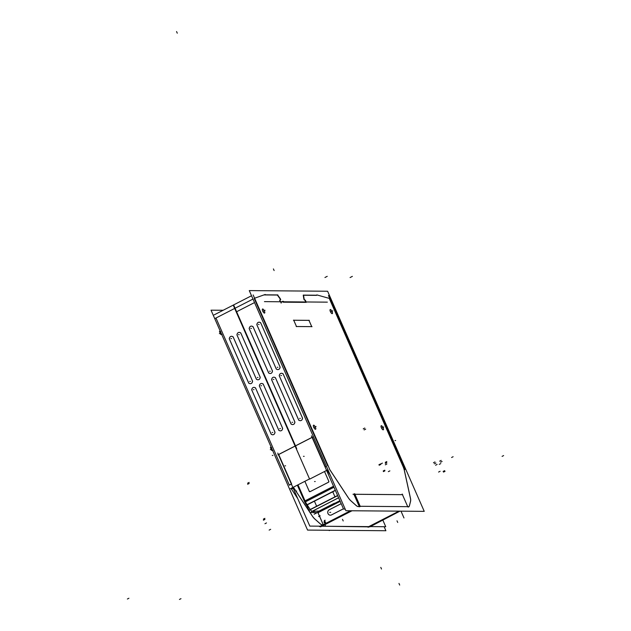 <?xml version="1.0" encoding="UTF-8"?>
<svg xmlns="http://www.w3.org/2000/svg" width="631" height="631" viewBox="0 0 631 631"><rect width="100%" height="100%" fill="white"/><g stroke="black" fill="none" stroke-linecap="round" stroke-linejoin="round"><path stroke-width="0.95" d="M291.388 484.127L289.345 485.168L215.983 318.04L289.345 485.168L291.388 484.127L289.298 485.192M297.761 498.632L291.443 489.041L297.761 498.632M281.544 302.17L280.756 302.162L281.544 302.17M281.868 301.744A4.401 1.483 62.9 0 0 281.805 301.776A4.401 1.483 62.9 0 1 283.138 302.186A4.401 1.483 62.9 0 0 282.333 301.713M306.027 302.367L283.256 302.186L306.027 302.367M278.689 454.501L291.64 483.993L278.689 454.501L295.119 446.093L278.689 454.501M312.124 515.795L293.738 487.866L312.124 515.795M312.503 516.355A9.118 3.076 62.9 0 0 314.79 519.005L319.964 523.612A9.118 3.076 62.9 0 0 322.244 524.803L323.033 524.811L322.244 524.803A9.118 3.076 62.9 0 1 319.964 523.612L314.79 519.005A9.118 3.076 62.9 0 1 312.503 516.355M323.222 524.708L317.898 512.577L323.222 524.708M312.1 437.401L295.505 445.896L312.1 437.401M252.187 380.312A2.279 2.114 90.5 0 1 250.318 383.695A2.279 2.114 -89.5 0 1 248.44 382.394A2.279 2.114 -89.5 0 0 251.256 383.474A2.279 2.114 -89.5 0 0 252.266 380.438L233.454 337.593A2.279 2.114 -89.5 0 0 231.561 336.291A2.279 2.114 -89.5 0 0 229.637 339.549A2.279 2.114 -89.5 0 1 230.638 336.512A2.279 2.114 -89.5 0 1 233.454 337.593L252.266 380.438A2.279 2.114 -89.5 0 1 250.333 383.695M233.486 337.727A2.279 2.114 90.5 0 0 231.545 336.291A2.279 2.114 90.5 0 0 229.676 339.675L248.385 382.26A2.279 2.114 90.5 0 0 250.318 383.695M259.83 376.399A2.279 2.114 90.5 0 1 257.961 379.783A2.279 2.114 -89.5 0 1 256.083 378.482A2.279 2.114 -89.5 0 0 258.899 379.562A2.279 2.114 -89.5 0 0 259.909 376.526L241.097 333.681A2.279 2.114 -89.5 0 0 239.204 332.379A2.279 2.114 -89.5 0 0 237.28 335.637A2.279 2.114 -89.5 0 1 238.281 332.6A2.279 2.114 -89.5 0 1 241.097 333.681L259.909 376.526A2.279 2.114 -89.5 0 1 257.976 379.783A2.279 2.114 90.5 0 1 256.012 378.348L237.335 335.763A2.279 2.114 90.5 0 1 239.188 332.379A2.279 2.114 90.5 0 1 241.129 333.815M274.611 431.399A2.279 2.114 90.5 0 1 272.742 434.783A2.279 2.114 -89.5 0 1 270.865 433.481A2.279 2.114 -89.5 0 0 273.68 434.562A2.279 2.114 -89.5 0 0 274.69 431.525L255.878 388.68A2.279 2.114 -89.5 0 0 253.985 387.379A2.279 2.114 -89.5 0 0 252.061 390.636A2.279 2.114 -89.5 0 1 253.063 387.592A2.279 2.114 -89.5 0 1 255.878 388.68L274.69 431.525A2.279 2.114 -89.5 0 1 272.758 434.783A2.279 2.114 90.5 0 1 270.794 433.347M252.116 390.763L270.809 433.347L252.116 390.763M282.254 427.487A2.279 2.114 90.5 0 1 280.385 430.87A2.279 2.114 -89.5 0 1 278.508 429.569A2.279 2.114 -89.5 0 0 281.323 430.65A2.279 2.114 -89.5 0 0 282.333 427.613L263.521 384.768A2.279 2.114 -89.5 0 0 261.628 383.467A2.279 2.114 -89.5 0 0 259.704 386.724A2.279 2.114 -89.5 0 1 260.706 383.687A2.279 2.114 -89.5 0 1 263.521 384.768L282.333 427.613A2.279 2.114 -89.5 0 1 280.401 430.87A2.279 2.114 90.5 0 1 278.437 429.435M259.759 386.85L278.452 429.435L259.759 386.85M295.482 445.841L235.087 308.259L295.482 445.841M325.383 466.972L312.345 437.275L325.383 466.972L326.448 466.419L325.383 466.972M327.678 465.796L254.222 298.471L327.678 465.796M279.722 366.217A2.279 2.114 90.5 0 1 277.861 369.6A2.279 2.114 -89.5 0 1 275.984 368.299A2.279 2.114 -89.5 0 0 278.799 369.38A2.279 2.114 -89.5 0 0 279.809 366.343L260.997 323.498A2.279 2.114 -89.5 0 0 259.104 322.196A2.279 2.114 -89.5 0 0 257.18 325.454A2.279 2.114 -89.5 0 1 258.182 322.409A2.279 2.114 -89.5 0 1 260.997 323.498L279.809 366.343A2.279 2.114 -89.5 0 1 277.877 369.6A2.279 2.114 90.5 0 1 275.913 368.165M257.235 325.58L275.928 368.165L257.235 325.58M272.079 370.121A2.279 2.114 90.5 0 1 270.21 373.513A2.279 2.114 -89.5 0 1 268.341 372.211A2.279 2.114 -89.5 0 0 271.156 373.292A2.279 2.114 -89.5 0 0 272.166 370.255L253.354 327.41A2.279 2.114 -89.5 0 0 251.461 326.101A2.279 2.114 -89.5 0 0 249.537 329.366A2.279 2.114 -89.5 0 1 250.539 326.322A2.279 2.114 -89.5 0 1 253.354 327.41L272.166 370.255A2.279 2.114 -89.5 0 1 270.234 373.513A2.279 2.114 90.5 0 1 268.27 372.077M249.592 329.492L268.285 372.077L249.592 329.492M302.154 417.296A2.279 2.114 90.5 0 1 300.285 420.68A2.279 2.114 -89.5 0 1 298.408 419.378A2.279 2.114 -89.5 0 0 301.224 420.467A2.279 2.114 -89.5 0 0 302.233 417.422L283.422 374.577A2.279 2.114 -89.5 0 0 281.529 373.276A2.279 2.114 -89.5 0 0 279.604 376.533A2.279 2.114 -89.5 0 1 280.606 373.497A2.279 2.114 -89.5 0 1 283.422 374.577L302.233 417.422A2.279 2.114 -89.5 0 1 300.301 420.68M283.453 374.711A2.279 2.114 90.5 0 0 281.513 373.276A2.279 2.114 90.5 0 0 279.643 376.66L298.353 419.252A2.279 2.114 90.5 0 0 300.285 420.68M294.59 421.334L275.779 378.49A2.279 2.114 -89.5 0 0 273.886 377.188A2.279 2.114 -89.5 0 0 271.961 380.446A2.279 2.114 -89.5 0 1 272.963 377.409A2.279 2.114 -89.5 0 1 275.779 378.49L294.59 421.334A2.279 2.114 -89.5 0 1 292.658 424.592A2.279 2.114 -89.5 0 1 290.765 423.291A2.279 2.114 -89.5 0 0 293.581 424.371A2.279 2.114 -89.5 0 0 294.59 421.334M275.81 378.624A2.279 2.114 90.5 0 0 273.87 377.188A2.279 2.114 90.5 0 0 272 380.572L290.71 423.164A2.279 2.114 90.5 0 0 292.642 424.592A2.279 2.114 90.5 0 0 294.503 421.208M329.556 299.078L403.004 466.412A9.118 3.076 -117.1 0 1 404.305 470.276L410.387 498.096A9.118 3.076 -117.1 0 1 410.536 501.282L409.377 505.849A9.118 3.076 -117.1 0 1 408.691 506.874A9.118 3.076 -117.1 0 1 408.131 507.008L408.131 507.008A9.118 3.076 -117.1 0 0 409.377 505.849L410.536 501.282A9.118 3.076 -117.1 0 0 410.387 498.096L404.305 470.276A9.118 3.076 -117.1 0 0 403.004 466.412L329.556 299.078M354.93 494.294L401.695 494.672L354.93 494.294M359.181 506.314L353.896 494.286L359.181 506.314M358.605 506.606L358.282 506.598A9.118 3.076 -117.1 0 1 356.002 505.407L350.82 500.793A9.118 3.076 -117.1 0 1 348.533 498.143A9.118 3.076 -117.1 0 0 350.82 500.793L356.002 505.407A9.118 3.076 -117.1 0 0 358.282 506.598L358.605 506.606M329.776 469.669L348.162 497.591L329.776 469.669M264.255 294.937L277.348 295.04L280.101 298.873L277.348 295.04L264.255 294.937M280.456 299.701L280.101 298.873L280.456 299.701L279.722 300.135L280.456 299.701M279.762 300.537L280.298 301.76L279.762 300.537M305.854 301.973L304.923 300.175L305.854 301.973M304.252 299.906L304.923 300.175L304.252 299.906M303.882 299.133L304.213 299.883L303.882 299.133M303.251 295.253L303.85 299.039L303.251 295.253M303.543 295.261L316.336 295.363L303.543 295.261M383.064 427.652A2.279 0.773 -117.1 0 1 383.309 429.798A2.279 0.773 62.9 0 0 383.104 427.794A2.279 0.773 62.9 0 0 381.219 425.751A2.279 0.773 62.9 0 0 381.392 427.779A2.279 0.773 62.9 0 0 383.285 429.814M330.392 311.604A2.279 0.773 62.9 0 0 332.292 313.639A2.279 0.773 62.9 0 0 332.103 311.611A2.279 0.773 62.9 0 0 330.226 309.569A2.279 0.773 62.9 0 0 330.392 311.604A2.279 0.773 62.9 0 0 332.151 313.67A2.279 0.773 62.9 0 0 332.103 311.611A2.279 0.773 62.9 0 0 330.344 309.545A2.279 0.773 62.9 0 0 330.392 311.604M315.374 427.1A2.279 0.773 -117.1 0 1 315.61 429.246A2.279 0.773 62.9 0 0 315.405 427.242A2.279 0.773 62.9 0 0 313.52 425.199A2.279 0.773 62.9 0 0 313.694 427.226A2.279 0.773 62.9 0 0 315.587 429.261M262.512 309.024A2.279 0.773 62.9 0 0 262.701 311.051A2.279 0.773 62.9 0 0 264.594 313.086A2.279 0.773 62.9 0 0 264.405 311.059A2.279 0.773 62.9 0 0 262.528 309.016A2.279 0.773 -117.1 0 1 264.484 311.178M296.475 326.511L293.723 320.248L308.961 320.374L311.714 326.637L296.491 326.511L293.723 320.248L308.961 320.374L311.714 326.637L296.491 326.511M340.18 501.369L318.474 512.482L340.18 501.369M327.481 470.836L330.202 474.977L327.481 470.836L328.223 470.458L327.481 470.836M368.756 526.625L398.981 511.149L368.756 526.625L321.794 526.238L368.756 526.625M326.566 523.493L351.443 510.763L326.566 523.493M334.32 503.27L318.97 511.094L334.32 503.27M297.99 484.837L305.057 500.927L333.578 486.327L305.057 500.927L297.99 484.837M304.868 481.319L309.174 491.115L310.184 491.596L309.174 491.115L304.868 481.319L309.364 491.612M328.735 481.106L324.523 471.507L328.735 481.106M328.79 481.279L328.435 482.258L328.79 481.279M310.294 491.549L328.333 482.321L310.294 491.549A0.915 0.844 -91.3 0 1 309.135 491.092M335.353 490.366L307.155 504.8A9.118 3.076 -117.1 0 1 305.475 501.842A9.118 3.076 -117.1 0 0 307.155 504.8L310.278 509.548A3.652 1.23 -117.1 0 0 312.14 511.299A3.652 1.23 -117.1 0 1 310.278 509.548L307.155 504.8L335.353 490.366L306.508 505.131M311.604 511.638L338.618 497.812L312.242 511.307L318.97 511.094L312.242 511.307L338.618 497.812L311.627 511.638M272.253 450.431A1.593 0.536 -117.1 0 1 271.046 448.98A1.593 0.536 -117.1 0 0 272.15 450.4L272.679 450.613A2.051 0.694 -117.1 0 1 271.259 448.783A2.051 0.694 -117.1 0 1 270.936 447.198A2.051 0.694 -117.1 0 1 271.078 446.977L271.007 447.008A2.051 0.694 62.9 0 0 271.227 448.949L271.811 448.649M270.833 447.655A1.593 0.536 -117.1 0 0 271.046 448.98A1.593 0.536 -117.1 0 1 270.794 447.75L270.936 447.198A2.074 0.702 -117.1 0 1 271.07 446.953M221.331 334.414A1.593 0.536 -117.1 0 1 220.124 332.971A1.593 0.536 -117.1 0 0 221.229 334.391L221.757 334.596A2.051 0.694 -117.1 0 1 220.329 332.774A2.051 0.694 -117.1 0 1 220.006 331.188L220.014 331.165A2.051 0.694 -117.1 0 1 220.156 330.959L220.085 330.999A2.051 0.694 62.9 0 0 220.298 332.931L220.156 333.065M219.904 331.638A1.593 0.536 -117.1 0 0 220.124 332.971A1.593 0.536 -117.1 0 1 219.872 331.74M384.137 526.704L385.896 530.726L307.565 530.087L211.03 310.176L223.161 310.271M265.225 294.472L254.79 298.147M252.984 299.07L215.013 318.505M253.772 302.959L236.254 311.927M282.656 301.784L264.436 301.634M283.95 301.831A4.401 1.483 62.9 0 0 282.633 301.35A4.401 1.483 62.9 0 0 282.302 301.815M327.347 302.146L283.051 301.784M330.581 298.763L316.833 294.898M324.965 524.613L325.675 526.23L309.821 526.104L277.766 453.09M277.892 454.841L312.897 436.928M214.13 314.893L251.532 295.75M290.434 488.709L309.537 478.929M291.443 489.135L293.194 488.236M289.266 485.113L291.356 484.04M293.833 487.913A9.118 3.076 -117.1 0 1 293.376 487.203M291.033 488.504L293.415 487.282L309.876 512.277M312.542 516.332L310.026 512.514M314.885 519.021A9.118 3.076 -117.1 0 1 312.124 515.693M320.114 523.683L314.727 518.887M322.323 524.779A9.118 3.076 -117.1 0 1 319.956 523.541M322.267 524.779L323.332 524.787M317.795 512.214L323.419 525.031M233.88 305.507L296.712 448.649M327.923 469.772L309.624 479.134L233.233 305.112M329.524 468.943L253.141 294.922M249.269 290.599L345.898 510.716L424.237 511.355L327.607 291.238L249.269 290.599M328.467 295.537L404.857 469.559M382.765 519.944L385.746 526.719L370.255 526.593M314.112 514.218L340.006 500.967M311.422 435.863L343.564 509.075L345.181 509.091M326.416 466.341L325.304 466.908M329.414 469.007A9.118 3.076 62.9 0 0 329.863 469.716M328.254 470.537L327.481 470.931M327.954 469.85L327.071 470.308M329.453 469.085L348.572 498.127M348.154 497.488A9.118 3.076 62.9 0 0 350.915 500.817M350.765 500.675L356.152 505.478M356.002 505.336A9.118 3.076 62.9 0 0 358.369 506.575M359.378 506.583L358.305 506.575M359.465 506.835L353.833 494.01M352.989 494.254L402.696 494.657M402.192 494.049L407.839 506.922M368.094 527.264L399.565 511.157M320.248 526.183L369.813 526.877L399.936 511.157M408.683 506.677L359.244 506.275M319.499 526.617L350.489 510.755M354.654 493.663L360.301 506.535M352.027 510.771L320.556 526.869M324.61 520.488A1.822 0.615 62.9 0 0 324.46 520.504A1.822 0.615 62.9 0 0 324.484 521.813A1.822 0.615 62.9 0 0 325.541 523.525M343.445 508.815L331.243 515.062M331.654 514.841A2.855 2.65 90.5 0 1 327.978 513.571A2.855 2.65 90.5 0 1 329.39 509.69M328.972 509.895L341.182 503.648M408.139 506.985A9.118 3.076 62.9 0 0 408.714 506.867A9.118 3.076 62.9 0 0 409.432 505.778M409.401 505.912L410.6 501.164M410.568 501.306A9.118 3.076 62.9 0 0 410.418 497.993M410.552 498.632L404.226 469.693M404.361 470.324A9.118 3.076 62.9 0 0 403.012 466.301M334.122 503.656L339.888 500.698M318.765 511.481L334.73 503.341M334.761 496.345L332.766 491.786M297.351 485.168L304.812 502.173L333.98 487.25M333.547 486.249L304.379 501.18M335.384 490.445L306.556 505.202A9.118 3.076 62.9 0 1 304.828 502.166M318.521 512.585L309.971 512.514L297.856 484.908M316.423 505.731L314.419 501.18M319.01 511.126L317.882 511.528M338.595 497.756L311.477 511.638M318.694 511.331L318.103 511.638M337.601 495.485L309.6 509.816M307.179 506.149L306.445 505.037L335.306 490.263M309.703 509.974L337.672 495.658M309.916 491.738L328.672 482.131M328.294 482.329A0.915 0.852 -90.2 0 0 328.704 481.082M328.932 481.595L324.508 471.515M303.259 295.111L316.872 295.221M303.511 295.04L304.142 299.007M304.079 298.928L304.457 299.796M304.434 299.764L305.175 300.064M305.483 300.49L305.144 300.056M306.272 302.288L305.459 300.427M264.231 294.811L277.845 294.929M281.166 303.085L279.967 300.364M279.959 300.017L280.006 300.443M279.935 300.025L280.708 299.567M280.708 299.607L280.322 298.731M280.385 298.834L277.522 294.851M383.309 429.798A2.279 0.773 -117.1 0 1 381.361 427.637M381.479 427.897A2.279 0.773 -117.1 0 1 381.234 425.744A2.279 0.773 -117.1 0 1 383.183 427.905M332.072 311.469A2.279 0.773 -117.1 0 1 332.316 313.623A2.279 0.773 -117.1 0 1 330.36 311.462M330.478 311.714A2.279 0.773 -117.1 0 1 330.234 309.569A2.279 0.773 -117.1 0 1 332.182 311.73M315.61 429.246A2.279 0.773 -117.1 0 1 313.662 427.084M313.781 427.345A2.279 0.773 -117.1 0 1 313.536 425.191A2.279 0.773 -117.1 0 1 315.484 427.353M264.373 310.917A2.279 0.773 -117.1 0 1 264.618 313.071A2.279 0.773 -117.1 0 1 262.67 310.909M262.78 311.162A2.279 0.773 -117.1 0 1 262.535 309.016M296.538 326.629L293.683 320.114M293.431 320.225L309.277 320.351M308.93 320.24L311.785 326.755M312.037 326.645L296.191 326.519M257.219 325.58A2.279 2.114 90.5 0 1 259.089 322.196A2.279 2.114 90.5 0 1 261.029 323.624M280.164 367.195L260.603 322.638M256.778 324.594L276.339 369.151M302.588 418.282L283.027 373.726M279.202 375.682L298.763 420.238M294.945 422.194L275.384 377.638M271.559 379.594L291.12 424.15M249.576 329.492A2.279 2.114 90.5 0 1 251.446 326.101A2.279 2.114 90.5 0 1 253.386 327.536M272.521 371.107L252.96 326.55M249.135 328.506L268.696 373.063M252.621 381.298L233.06 336.733M229.234 338.689L248.795 383.254M260.264 377.385L240.703 332.821M236.885 334.777L256.438 379.341M252.1 390.763A2.279 2.114 90.5 0 1 253.97 387.379A2.279 2.114 90.5 0 1 255.91 388.806M275.045 432.377L255.484 387.82M251.666 389.777L271.22 434.333M259.743 386.85A2.279 2.114 90.5 0 1 261.613 383.467A2.279 2.114 90.5 0 1 263.553 384.894M282.688 428.465L263.127 383.908M259.309 385.864L278.863 430.421M271.709 448.412L271.125 448.712A2.051 0.694 62.9 0 0 272.71 450.684M271.764 448.531L271.267 448.783A2.051 0.694 -117.1 0 0 272.671 450.605A2.074 0.702 -117.1 0 1 271.22 448.657M271.606 447.489L270.368 447.482L271.685 450.479L272.923 450.495M271.322 448.893A2.074 0.702 -117.1 0 1 270.944 447.174L270.786 447.773M220.787 332.403L220.195 332.703A2.051 0.694 62.9 0 0 221.781 334.675M221.205 334.383L221.773 334.604A2.074 0.702 -117.1 0 1 220.29 332.647M220.684 331.48L219.438 331.472L220.755 334.469L222.002 334.477M220.393 332.884A2.074 0.702 -117.1 0 1 220.014 331.165A2.074 0.702 -117.1 0 1 220.148 330.944M220.889 332.632L220.298 332.931M229.692 339.675L248.385 382.26M237.335 335.763L256.028 378.348M293.163 488.165L291.443 489.041L293.163 488.165M279.659 376.66L298.353 419.252M272.016 380.572L290.71 423.164M381.392 427.779A2.279 0.773 62.9 0 0 383.151 429.845A2.279 0.773 62.9 0 0 383.104 427.794A2.279 0.773 62.9 0 0 381.345 425.728A2.279 0.773 62.9 0 0 381.392 427.779M313.694 427.226A2.279 0.773 62.9 0 0 315.453 429.293A2.279 0.773 62.9 0 0 315.405 427.242A2.279 0.773 62.9 0 0 313.646 425.176A2.279 0.773 62.9 0 0 313.694 427.226M262.701 311.051A2.279 0.773 62.9 0 0 264.46 313.118A2.279 0.773 62.9 0 0 264.405 311.059A2.279 0.773 62.9 0 0 262.646 308.993A2.279 0.773 62.9 0 0 262.701 311.051M331.228 515.03L331.496 514.896A2.824 2.619 90.5 0 1 328.002 513.555A2.824 2.619 90.5 0 1 329.256 509.793L328.988 509.927M325.115 520.196A1.822 0.615 62.9 0 0 324.981 521.387A1.822 0.615 62.9 0 0 326.093 523.241A1.822 0.615 62.9 0 1 325.028 521.529A1.822 0.615 62.9 0 1 325.012 520.22L324.46 520.504M337.624 495.556L310.278 509.548L337.624 495.556M221.749 334.596A2.051 0.694 -117.1 0 1 220.329 332.774L220.834 332.513M326.472 276.725L324.941 277.506M273.404 268.916L274.13 270.565L273.404 268.916M351.609 276.764L350.079 277.545M313.449 511.954L314.979 511.173M318.623 516.56L320.154 515.779M502.087 456.371L503.617 455.582M453.113 456.71L451.583 457.499M330.715 512.348L330.029 512.34M330.376 512.34L329.69 512.34L330.376 512.34M395.661 440.548L394.974 440.541M434.996 461.947L433.481 462.744M441.179 460.362L439.665 461.158M442.11 461.45L440.572 462.223M445.044 471.325L443.506 472.098M329.248 530.592L329.855 530.269M399.699 585.063L398.973 583.415M435.926 463.044L434.388 463.809M440.115 471.286L438.584 472.059M437.109 464.432L435.587 465.228M444.642 470.655L443.112 471.444M440.777 463.588L439.247 464.369M180.979 598.669L179.449 599.45L180.979 598.669M397.727 522.46L397.002 520.812L397.727 522.46M401.773 512.94L401.056 511.291L401.773 512.94M402.507 514.62L401.789 512.971L402.507 514.62M403.248 516.292L402.523 514.644L403.248 516.292M403.982 517.964L403.256 516.316L403.982 517.964M343.209 520.969L342.483 519.321L343.209 520.969M386.827 462.641L385.304 463.414L386.827 462.641M386.803 461.561L385.273 462.357L386.803 461.561M384.942 470.836L383.411 471.609M247.604 483.188L249.135 482.423M364.757 428.047L363.243 428.843M247.628 484.277L249.158 483.48M365.688 429.135L364.15 429.908M272.253 455.44L272.931 455.44M382.418 463.115L380.895 463.895M269.145 530.103L270.667 529.306M263.403 520.204L264.925 519.408M263.372 519.116L264.902 518.351M264.949 523.722L266.479 522.941M381.503 569.02L380.785 567.372M384.76 470.166L383.23 470.955M314.553 481.532L315.216 481.532M303.479 456.316L304.158 456.347M284.904 465.828L285.606 465.836M295.978 491.044L296.665 491.028M380.745 464.463L379.223 465.236M380.422 463.966L378.908 464.763M386.858 464.022L385.336 464.818M389.871 470.876L388.333 471.649M128.913 598.243L127.383 599.024L128.913 598.243M176.554 31.55L177.272 33.198M352.374 276.37L350.852 277.151M327.237 276.331L325.706 277.112M382.252 427.786L383.774 426.998L382.252 427.786M331.251 311.604L332.782 310.823L331.251 311.604M314.553 427.234L316.076 426.446L314.553 427.234M263.553 311.051L265.083 310.271L263.553 311.051M259.089 324.476L258.402 324.468M277.892 367.321L277.214 367.313M281.513 375.555L280.827 375.555M300.324 418.4L299.638 418.4M273.87 379.468L273.184 379.468M292.681 422.313L291.995 422.313M251.446 328.388L250.759 328.38M270.249 371.233L269.571 371.225M231.545 338.571L230.859 338.563M250.357 381.416L249.671 381.408M239.188 334.659L238.502 334.651M258 377.504L257.314 377.496M253.97 389.658L253.283 389.65M272.781 432.503L272.095 432.495M261.613 385.746L260.926 385.738M280.424 428.591L279.738 428.583M270.305 449.674L271.141 449.248L270.305 449.674M219.383 333.657L220.211 333.231L219.383 333.657M343.438 508.783L331.496 514.896A2.824 2.619 90.5 0 1 328.002 513.555A2.824 2.619 90.5 0 1 329.256 509.793L341.197 503.68M324.295 520.875L324.074 522.31L325.123 523.525M272.127 450.392L272.702 450.621"/></g></svg>
